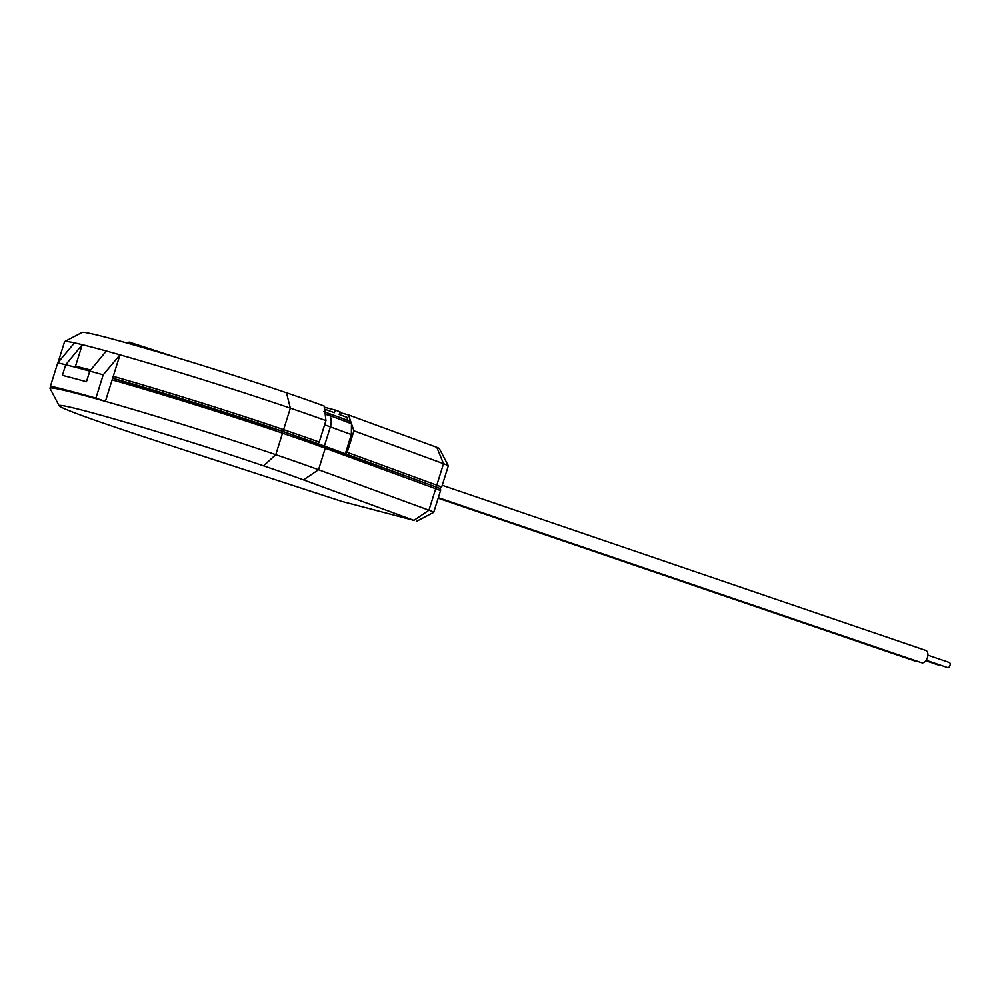 <?xml version="1.0" encoding="UTF-8"?>
<svg xmlns="http://www.w3.org/2000/svg" width="1000" height="1000" viewBox="0 0 1000 1000"><rect width="100%" height="100%" fill="white"/><g stroke="black" fill="none" stroke-linecap="round" stroke-linejoin="round"><path stroke-width="1.5" d="M59.15 405.788L50.025 388.375A147.487 5.062 17.4 0 1 50 388.188A147.487 5.062 17.4 0 1 128.8 408.137A147.487 5.062 17.4 0 1 275.775 454.675A208.562 7.163 17.4 0 1 318.538 469.725L428.95 510.225A27.825 0.95 17.4 0 1 433.75 512.312A27.825 0.95 17.4 0 1 433.725 512.337L440.487 490.825A27.825 0.95 -162.6 0 0 435.688 488.738L428.95 510.225L413.913 520.375L303.5 479.888A194.65 6.675 -162.6 0 0 263.587 465.838A133.575 4.588 -162.6 0 0 128.525 423.113A133.575 4.588 -162.6 0 0 59.15 405.788A133.575 4.588 -162.6 0 0 109.562 425.275A194.65 6.675 -162.6 0 0 160.238 442.163L341.812 501.4L413.913 520.375M65.725 364.75A159.537 5.475 -162.6 0 0 57.75 362.863L74.513 342.863A147.487 5.062 17.4 0 1 82.263 344.675L65.725 364.75L62.387 375.387L65.713 364.775A159.537 5.475 17.4 0 1 89.787 371.112L86.45 381.725A159.537 5.475 -162.6 0 0 62.387 375.387A159.537 5.475 17.4 0 1 86.45 381.725L89.787 371.087L106.325 351A147.487 5.062 -162.6 0 0 82.263 344.675L75.2 367.188M915.763 660.738A6.488 3.862 108.9 0 1 914.1 660.75L438.175 498.2M442.225 485.275L925.788 650.438A6.488 3.862 108.9 0 1 927.438 657.562A6.488 3.862 108.9 0 1 921.587 662.725L438.338 497.675M941.188 665.4A2.688 1.6 108.9 0 1 940.088 665.612L925.812 660.738M927.887 655.175L949.312 662.487A2.688 1.6 108.9 0 1 950 665.45A2.688 1.6 108.9 0 1 947.575 667.588L926.15 660.263M324.538 446.112L434.787 486.55L345.337 453.738L347.188 452.325L353.913 430.825L443.525 463.7L436.788 485.188A27.825 0.95 17.4 0 1 441.6 487.287L448.338 465.788A27.825 0.95 -162.6 0 0 448.325 465.75A27.825 0.95 -162.6 0 0 443.525 463.7L436.812 447.312L439.212 448.338L448.325 465.75M74.513 342.863A147.487 5.062 -162.6 0 0 64.713 341.512L82.137 332.413A133.575 4.588 17.4 0 1 155.363 351.2A133.575 4.588 17.4 0 1 286.488 392.762A194.65 6.675 17.4 0 1 324.075 405.962L325.138 413.837A202.113 6.938 -162.6 0 1 330 415.613L351.488 423.738L353.913 430.825M282.087 431.163A206.713 7.1 17.4 0 1 324.375 446.05L330.375 426.875A14.837 12.05 -69.9 0 0 330.125 415.9A202.362 6.95 17.4 0 0 325.175 414.087L325.95 420.6A208.562 7.163 -162.6 0 0 290.35 408.15A147.487 5.062 -162.6 0 0 119.975 354.825L105.4 401.362A147.487 5.062 17.4 0 0 59.938 389.387L50.45 386.15A159.537 5.475 17.4 0 1 95.913 398.125L105.4 401.362M339.825 412.537A834.812 28.65 17.4 0 1 348.5 414.925L351.388 423.45L330 415.613A6.488 5.275 -69.9 0 0 327.275 412.863A6.488 5.275 -69.9 0 0 326.987 412.762M348.5 414.925L436.812 447.312M324.513 409.087A194.65 6.675 17.4 0 1 325.562 409.462L334.412 412.713L335.25 410.062L340.05 411.825L339.212 414.475L347.663 417.575L346.887 420.05M324.25 407.163L335.25 410.062M64.713 341.512A147.487 5.062 -162.6 0 0 64.588 341.65L58.05 362.5M113.238 376.325A147.487 5.062 17.4 0 1 283.612 429.637A208.562 7.163 17.4 0 1 319.212 442.088L325.95 420.6M286.488 392.762L290.35 408.15L283.612 429.637A1.85 1.1 108.9 0 1 281.988 431.125A145.625 5 17.4 0 0 112.662 378.175L282.038 431.138L434.875 486.575A1.85 1.512 -69.9 0 1 435.688 488.738L325.262 448.237A1.85 1.512 -69.9 0 0 324.375 446.05A206.713 7.1 -162.6 0 0 317.875 443.688A206.713 7.1 -162.6 0 0 281.988 431.125A1.85 1.1 108.9 0 1 282.038 431.138A1.85 1.1 108.9 0 1 282.512 433.175L275.775 454.675L263.587 465.838M106.325 351A147.487 5.062 17.4 0 1 119.975 354.825L103.2 374.837L95.913 398.125M319.212 442.088L317.875 443.688M57.75 362.863L50.45 386.15M103.2 374.837A159.537 5.475 -162.6 0 0 89.787 371.087M128.613 343.462L129.05 342.075L179.812 358.537M351.388 423.45L349.062 420.85L323.862 411.613M345.337 453.738L351.35 434.575L330.375 426.875A206.713 7.1 -162.6 0 0 324.637 424.787M351.488 423.738L351.35 434.575M303.5 479.888L318.538 469.725L325.262 448.237A208.562 7.163 -162.6 0 0 282.512 433.175A147.487 5.062 -162.6 0 0 112.137 379.862M440.487 490.825C441.312 489.188 439.438 487.775 434.875 486.575A1.85 1.512 -69.9 0 0 434.787 486.55A1.85 1.512 -69.9 0 0 436.788 485.188L347.188 452.325M75.525 366.163A147.487 5.062 17.4 0 1 90.638 370.062M324.862 411.712L325.562 409.462M50.613 386.213L50 388.188M416.3 521.438L433.725 512.337M439.688 488.625L441.6 487.287"/></g></svg>
